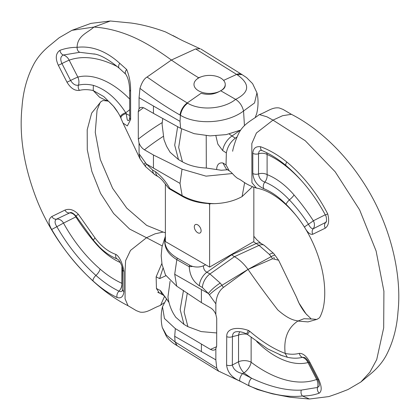 <?xml version="1.0" encoding="UTF-8"?>
<svg xmlns="http://www.w3.org/2000/svg" width="420" height="420" viewBox="0 0 420 420"><rect width="100%" height="100%" fill="white"/><g stroke="black" fill="none" stroke-linecap="round" stroke-linejoin="round"><path stroke-width="0.63" d="M195.799 48.899L200.135 48.746M201.343 76.76L198.555 77.726A600.957 346.962 60 0 1 171.381 60.039L195.31 49.072M147.068 77.033C144.239 78.587 141.871 82.357 139.965 88.352C153.053 98.327 166.404 107.221 180.017 115.038A11.545 6.667 -60 0 1 187.236 102.958L163.475 88.326L147.068 77.033L171.381 60.039C161.285 52.657 151.762 46.568 142.81 41.764C136.243 38.283 117.306 28.544 93.907 27.064L71.978 30.319L59.225 37.711L50.599 44.793C43.376 50.542 37.868 56.842 34.073 63.693C27.195 76.524 23.174 90.956 22.013 106.99C19.073 135.329 23.788 165.69 36.157 198.077C53.303 242.933 90.3 286.86 128.021 305.718L125.066 298.841L125.087 270.359L125.627 260.626L130.515 250.404L146.517 237.715L129.638 229.058L113.6 213.481L100.569 193.379L91.844 171.402L87.281 149.704L87.203 129.791L91.665 113.101L100.968 101.661L102.995 100.511L107.315 100.999L99.614 97.277L93.23 90.557L103.866 96.626L113.411 106.176M200.041 48.71L182.768 40.719L165.47 31.904C153.326 27.463 141.897 24.502 131.182 23.032L110.345 21L93.907 27.064C87.759 32.812 77.385 35.579 77.081 47.313C71.011 47.345 65.31 48.347 59.971 50.316C55.703 53.261 55.151 58.244 58.322 65.258L66.974 82.168C70.618 88.211 74.781 90.946 79.459 90.373C83.648 89.339 88.237 89.402 93.235 90.562L93.35 85.365C87.953 84.121 82.992 84.052 78.467 85.15C75.584 85.764 72.959 84.205 70.592 80.472L61.94 63.562C59.997 59.173 60.491 56.322 63.42 55.004L79.732 52.306C77.947 51.424 77.065 49.765 77.081 47.324C91.859 45.649 106.082 50.977 119.737 63.31A4.809 2.972 130.1 0 0 119.27 68.261M177.817 38.136L172.924 35.532M252.425 186.753L242.099 196.565C234.35 200.907 225.125 203.27 214.426 203.658C201.999 203.28 191.237 200.592 182.144 195.578L180.017 183.404L182.033 169.176L153.452 155.006L144.459 149.814C142.097 148.365 140.296 146.129 139.057 143.099M139.062 146.696L139.062 153.731L140.086 158.891L144.197 164.803A12.028 1.617 -35.5 0 1 145.483 162.729L139.057 153.731M139.041 146.706L139.057 143.105L138.316 139.12L138.269 111.657L139.004 108.696M139.965 88.352L139.062 97.713L139.062 108.654L140.375 107.567L142.139 107.347L144.175 108.019L153.452 113.368L153.452 106.123M113.537 106.286C114.251 107.048 117.894 111.689 120.477 117.107L123.018 123.102L127.355 125.921L130.636 119.48L130.589 91.187C130.73 83.417 129.428 76.188 126.672 69.499L119.737 63.31M113.453 106.223L118.015 112.565M108.502 101.267L107.315 100.999M214.426 203.658C202.109 203.858 191.51 201.479 182.637 196.523L170.273 189.389A10.547 6.09 180 0 1 168.184 187.666A12.028 4.704 -36.8 0 0 169.78 188.438C166.052 181.771 161.338 176.216 155.626 171.775L152.607 170.032L146.48 164.041L153.452 168.068L153.452 155.006M232.407 173.528L206.041 176.153L182.033 169.176M216.709 332.95L201.196 331.595L187.908 326.676L183.965 324.397L175.739 317.216M183.493 290.393L180.159 309.519L183.965 324.397M170.09 281.243L167.953 296.898C168.714 302.988 170.625 308.69 173.675 314.002L175.718 317.21M156.445 288.472L156.135 276.832L159.616 278.607L165.884 275.735M168.966 302.358L160.508 290.624L156.44 288.477M159.484 293.102L163.301 295.108A14.432 7.991 -61.6 0 1 160.508 290.624M159.616 278.607L162.971 268.264M165.386 232.759L163.144 232.066L155.064 233.819L146.517 237.72L162.188 245.91M128.016 305.718L136.39 310.674L140.123 312.113C147.121 313.152 151.898 308.532 160.041 305.55L160.603 305.23L164.593 296.205M225.251 85.108L225.251 85.302C225.178 87.512 223.655 89.323 220.668 90.736L235.636 99.377C249.816 92.211 250.289 83.974 237.043 74.655L241.915 74.597M200.87 49.009L241.573 74.298A11.545 6.667 120 0 0 236.649 74.429L195.689 48.967M139.062 97.713L180.028 121.364L180.411 115.264C197.027 125.333 227.493 123.307 243.547 111.001L254.531 102.963L256.946 92.804C258.478 99.204 258.405 106.123 256.72 113.563L255.213 117.505M244.44 125.507L243.547 111.001C242.288 105.866 239.652 101.987 235.636 99.377C223.708 109.027 200.492 110.98 187.625 103.189C183.729 106.255 181.325 110.276 180.411 115.258M123.947 291.585L123.942 271.409C123.165 266.007 120.23 256.778 115.82 254.394C108.108 251.674 101.168 246.172 94.999 237.888L78.341 214.268C73.915 209.753 69.442 208.362 64.937 210.089L51.828 216.526C48.211 219.151 48.163 223.472 51.697 229.483C63.525 249.758 77.354 266.952 93.182 281.064C101.168 288.288 109.163 293.769 117.17 297.518C121.044 298.694 123.302 296.714 123.947 291.585A4.809 2.788 179.9 0 1 122.535 289.637M159.427 293.06L156.476 288.619M156.135 276.832L161.863 263.471M220.668 90.736C214.641 94.453 208.131 95.288 201.133 93.251L187.236 102.958M198.555 77.726L196.34 79.648M240.602 130.116L226.212 134.626L210.073 135.886L194.203 133.681L180.642 128.341L153.452 113.368M144.197 164.803L145.614 166.677A12.028 2.557 -38.8 0 1 146.48 164.041A17.168 9.912 60 0 1 145.483 162.729M168.184 187.666L162.461 180.427C160.466 178.337 159.017 177.072 158.104 176.631A12.028 6.946 -60 0 1 155.626 171.775M79.737 52.306L94.631 54.122M125.769 74.235C128.069 77.847 129.365 82.95 129.654 89.544L129.722 117.847L129.113 120.288L128.048 120.629L127.276 119.889L126.147 113.594A9.623 5.161 -135.5 0 0 129.712 115.421M120.981 118.193A4.809 2.394 156.5 0 1 126.147 113.594L125.738 112.707C116.303 98.222 105.504 89.108 93.35 85.365M125.701 74.162A4.809 2.84 -43.5 0 1 126.672 69.499M129.654 89.544A4.809 2.767 0.2 0 0 130.589 91.187M129.722 117.847A4.809 2.804 -0.3 0 0 130.636 119.48M129.68 109.641A9.623 2.52 -41.1 0 1 125.738 112.707A4.809 1.796 154.1 0 0 120.461 117.064M123.942 271.409A4.809 2.772 -179.9 0 1 122.54 269.467L122.325 290.913L120.934 291.69L118.981 291.175C111.263 287.411 103.583 282.167 95.944 275.436C80.897 262.117 67.867 245.858 56.842 226.664C54.6 223.12 54.485 220.621 56.495 219.156L70.24 212.646M120.167 262.458A61.509 35.516 60 0 1 95.078 242.76A146.449 84.551 60 0 1 75.862 216.899A7.219 5.891 63.3 0 0 69.064 212.919A4.809 3.481 -113.3 0 1 64.937 210.089M117.17 297.518A4.809 3.14 -63.1 0 1 118.981 291.175A7.219 4.599 114.2 0 0 121.905 283.322L121.905 266.149M194.303 226.826A4.809 2.777 60 0 1 195.3 224.621A4.809 2.777 60 0 1 200.109 227.399A4.809 2.777 60 0 1 200.109 232.958A4.809 2.777 60 0 1 196.403 231.667A4.809 2.777 60 0 1 194.303 226.826M253.838 187.268L253.838 241.558L209.612 267.089L165.386 241.558L165.386 183.971M208.467 203.574L209.612 204.236L209.612 267.089M197.704 232.717A4.809 2.777 -120 0 0 200.109 232.958A4.809 2.777 -120 0 0 200.849 229.1A4.809 2.777 -120 0 0 197.704 224.863A4.809 2.777 -120 0 0 195.3 224.621A4.809 2.777 -120 0 0 194.56 228.48A4.809 2.777 -120 0 0 197.704 232.717M209.612 204.236L210.609 203.663M305.86 313.609L298.756 302.699L296.373 296.987M307.052 315.021L305.902 313.661M318.88 318.229L316.927 319.368L308.023 321.893L297.817 321.064L304.001 318.728L312.527 319.058M302.416 395.992C308.448 395.976 314.06 395.031 319.242 393.151C321.993 391.083 321.82 386.521 318.728 379.465L310.028 362.581C306.742 356.333 303.167 353.257 299.303 353.351C294.893 354.517 290.178 354.527 285.164 353.378C283.531 338.688 287.752 327.915 297.817 321.064C297.313 320.098 291.449 321.998 277.741 309.887C267.209 296.268 257.297 282.776 248.021 269.409L272.612 258.767M296.378 296.987L278.596 260.216L272.612 258.757L271.094 256.657L248.021 269.409L223.429 287.411C218.92 290.913 216.395 296.383 215.849 303.833L215.849 310.863M215.828 310.873L215.843 314.465L216.731 318.365L216.667 345.886L215.78 348.936M220.463 371.894L218.731 371.269L216.752 368.161L215.849 359.851L215.849 348.91L214.526 350.002L212.751 350.222L210.425 349.403A292.042 168.609 0 0 0 216.615 346.71M279.983 354.926L287.322 357.257L285.164 353.388C273.782 349.099 261.97 341.728 249.722 331.264L248.409 330.44C238.277 326.807 226.343 327.605 226.727 336.661L226.606 365.048C227.414 372.267 231.919 377.643 240.13 381.166L249.407 385.996C269.861 394.385 287.527 397.719 302.405 395.981L309.467 399L328.923 396.569L337.512 393.572L347.991 389.54L360.859 382.006L369.905 372.178L376.724 359.572L383.686 327.863L383.911 291.26L376.11 251.008L359.641 209.895L335.176 171.78L305.267 140.747L272.995 120.115L282.576 115.705L291.391 114.319L282.986 109.389L279.253 107.966C272.207 106.985 267.797 111.447 259.403 114.587L258.83 114.912C252.472 120.236 242.807 123.669 237.967 134.999C235.688 139.613 232.874 148.748 232.669 151.253M165.386 236.791L164.819 239.789C164.53 246.902 168.693 253.008 177.314 258.111L189.73 265.214A10.547 6.09 0 0 0 192.722 266.416A12.028 0.347 173.7 0 1 189.242 266.737C189.761 275.268 193.127 281.605 199.348 285.747L202.388 287.485L208.394 293.538L201.39 289.532L201.39 302.594L210.425 307.766C212.793 309.209 214.604 311.441 215.849 314.465M164.819 239.789C164.152 247.763 168.152 254.373 176.825 259.628L174.704 274.265L176.715 286.156L201.39 302.594M165.517 275.006L176.715 286.156M226.028 164.923L222.878 162.955C218.988 162.44 216.904 164.64 216.615 169.549L206.309 168.042C197.08 167.617 189.126 165.553 182.443 161.847L178.484 159.579L170.153 152.308M182.443 161.847L178.668 147.441L181.629 128.888M206.309 168.042L206.22 135.671M237.153 136.883L235.274 138.212C230.496 141.892 227.519 146.795 226.349 152.917L226.039 164.913L229.21 170.788C232.743 173.166 233.326 175.403 237.867 178.542C242.114 180.065 244.65 184.343 256.457 188.076C262.07 189.1 267.587 191.315 273.005 194.717C279.899 198.959 286.571 204.703 293.029 211.948C303.56 223.414 313.871 241.343 319.736 261.046C325.243 278.654 326.151 297.554 322.744 309.923C320.066 318.381 318.932 318.108 318.827 318.26M215.891 135.833L217.828 144.081L222.658 150.549L226.343 152.922M235.274 138.206L229.163 134.006M239.92 130.431L231.929 136.059A14.432 8.563 121.8 0 0 222.658 150.549M222.878 162.955L226.175 168.872M216.615 169.549L221.282 170.268L227.551 169.743M256.457 188.076L251.937 182.663L251.832 143.535L256.436 132.972L272.995 120.115L266.915 116.802L259.403 114.587M278.444 260.017L275.042 255.281A12.028 1.596 -35.7 0 0 271.094 256.657A29.132 16.895 -120.2 0 0 269.393 254.425L259.019 245.38L253.496 241.757M275.042 255.281L273.614 253.412L264.112 245.222A12.028 6.914 -60.2 0 0 259.019 245.38L234.486 256.683L231.215 254.62M223.419 287.406L221.912 285.311A29.132 16.895 -120.2 0 0 220.211 283.08L209.947 273.971L234.486 256.683A32.802 19.026 59.8 0 1 248.021 269.409M269.393 254.425A12.028 2.531 -39 0 1 273.609 253.402M298.41 301.822A4.809 2.384 156.3 0 0 298.179 301.445M252.798 153.316L252.814 173.481C253.591 180.731 257.297 185.824 263.944 188.753C271.294 191.678 278.707 196.907 286.178 204.44C293.055 211.265 299.156 218.82 304.484 227.099C307.419 232.481 310.181 234.864 312.764 234.255L325.264 228.17C328.703 225.645 329.522 220.878 327.71 213.875C316.921 192.995 303.272 175.697 286.766 161.973C278.197 155.09 269.493 150.019 260.652 146.753C255.775 146.16 253.16 148.349 252.798 153.316A4.809 2.772 0.1 0 0 258.515 153.783L259.003 151.609L259.938 150.612L260.831 150.308M166.625 298.888L162.488 306.71L164.446 318.486L175.329 328.603L210.425 349.403M202.388 287.485A12.028 6.914 119.8 0 1 209.947 273.971L206.913 272.233C204.582 270.963 203.422 268.821 203.432 265.813L205.664 264.81M230.869 254.819L231.452 254.945L255.985 243.642A12.028 6.914 -60.2 0 1 261.077 243.484L264.112 245.222M216.752 368.161L175.497 342.169A11.545 6.636 119.8 0 0 177.791 346.054L177.398 345.828C172.883 343.261 169.213 340.1 166.399 336.341L162.267 327.479M215.849 359.851L174.694 336.305L175.103 341.948L166.478 335.144L162.272 327.485C159.989 317.048 161.931 308.91 162.493 306.705M220.211 283.08A12.028 2.531 141 0 0 208.394 293.538A17.168 9.959 59.8 0 1 209.396 294.851L215.849 303.833M192.722 266.416C196.502 267.388 200.072 267.188 203.432 265.813M318.728 379.465A4.809 0.347 152.8 0 1 317.835 379.696C319.064 382.568 319.536 384.531 319.252 385.592L318.959 386.353L317.536 387.45L301.303 390.106C286.577 390.863 269.997 386.899 251.57 378.215L242.603 373.595C236.854 372.356 233.436 369.49 232.349 365.001A4.809 2.788 179.8 0 1 226.606 365.048M287.322 357.257C292.74 358.486 297.78 358.507 302.442 357.331L304.484 357.462C305.639 357.835 307.193 359.615 309.141 362.812A4.809 0.347 152.8 0 0 310.028 362.581M239.815 331.81A9.623 5.686 -104 0 0 238.534 335.139L232.444 336.641L232.349 365.001L238.534 361.762A9.623 4.279 -117.7 0 0 243.999 372.876L242.603 373.595A4.809 1.79 117.6 0 0 240.056 377.932A4.809 1.79 117.6 0 0 240.13 381.166M226.727 336.661A4.809 2.761 -179.6 0 0 232.444 336.641L232.848 334.079L234.055 332.488L235.599 331.81L237.442 331.632C240.455 331.59 243.558 332.383 246.75 334.016A4.809 0.331 -60.4 0 1 248.409 330.44M249.407 385.996A4.809 2.189 -63.9 0 1 249.055 382.515A4.809 2.189 -63.9 0 1 251.57 378.215A126.536 73.385 59.8 0 1 243.999 372.876A9.623 4.589 127 0 0 251.129 362.24A116.965 67.835 -120.2 0 0 316.659 379.444L307.965 362.555A9.623 0.704 152.8 0 1 308.831 362.24M302.405 395.981C301.046 394.343 300.678 392.385 301.303 390.106M246.75 334.016L247.532 334.535A4.809 0.289 -52.1 0 1 249.722 331.264M325.264 214.783L313.352 220.773A7.219 0.493 -33 0 1 308.432 224.217C302.752 215.402 296.399 207.296 289.375 199.894C281.4 191.42 273.221 185.488 264.847 182.086A7.219 4.757 111.2 0 0 267.099 174.61A61.509 35.674 59.8 0 1 294.047 194.959A146.449 84.934 59.8 0 1 313.352 220.773A7.219 5.875 -116.7 0 1 313.199 228.779C311.698 228.916 310.112 227.393 308.432 224.217A4.809 0.331 147.4 0 0 304.484 227.099M263.944 188.753A4.809 3.187 111.7 0 1 264.847 182.086C261.041 180.742 258.93 178.022 258.521 173.927A7.219 4.169 180 0 1 267.099 174.61L267.099 154.466A88.226 51.166 -120.2 0 1 288.992 168.641A7.219 3.029 130.5 0 0 289.081 168.221M326.225 222.112L313.199 228.779A4.809 4.263 70.1 0 0 312.764 234.255M260.652 146.753A4.809 2.914 112.8 0 0 261.938 150.502M220.07 91.135A15.635 9.03 180 0 1 198.555 90.804A15.635 9.03 180 0 1 193.977 84.425A15.635 9.03 180 0 1 203.627 76.083A15.635 9.03 180 0 1 220.668 78.041A15.635 9.03 180 0 1 225.251 84.425A15.635 9.03 180 0 1 221.235 90.463M242.099 196.565L244.645 182.59M153.452 168.068L180.017 183.404M187.304 293.055L184.107 311.971L187.908 326.676M236.649 74.429L223.597 80.383M182.637 196.523L182.144 195.578L169.78 188.438A12.028 6.946 -60 0 0 170.273 189.389M180.642 128.341L180.017 121.359M145.614 166.677L155.08 174.888A12.028 6.946 -60 0 1 152.607 170.032M58.322 65.258A4.809 0.341 -27.1 0 0 61.94 63.562A9.623 0.683 152.9 0 1 69.179 60.181L77.837 77.091A9.623 0.683 -27.1 0 0 70.592 80.472A4.809 0.341 -27.2 0 1 66.974 82.168M59.971 50.316A4.809 3.88 70.6 0 0 63.42 55.004A9.623 7.817 -110 0 1 69.179 60.181A116.965 67.531 -120 0 1 117.359 66.644M129.649 99.026A77.585 44.793 60 0 0 77.837 77.091A9.623 7.76 -104.7 0 1 78.467 85.15A4.809 3.917 -103 0 0 79.459 90.373M75.862 216.899L63.509 223.099A104.911 60.569 -120 0 0 100.107 269.089A88.226 50.935 -120 0 0 121.905 283.322A7.219 4.169 0 0 1 122.53 283.736M95.24 242.477A7.219 1.796 -40.5 0 1 95.078 242.76M51.697 229.483L63.509 223.099A7.219 5.891 63.3 0 0 56.495 219.156A4.809 3.917 -116.6 0 1 51.828 216.526M100.107 269.089A7.219 3.05 -49.2 0 1 95.944 275.436A4.809 2.053 -48.2 0 0 93.182 281.064M70.219 212.646C71.421 212.105 73.364 213.255 76.052 216.09A4.809 0.304 -33 0 1 78.341 214.268M93.723 240.629A4.809 1.533 -38.5 0 1 94.999 237.888M117.275 259.019A4.809 3.155 -68.8 0 1 115.82 254.394M143.462 107.693A300.699 173.607 0 0 0 138.269 111.657M138.316 139.12A300.699 173.607 180 0 1 162.188 122.598M163.133 136.458A292.042 168.609 0 0 0 144.459 149.814M273.74 257.365L274.439 258.337M201.39 289.532L174.704 274.265M178.484 159.579L174.704 145.184L177.66 126.641M201.39 344.232L201.39 351.477M177.314 258.111L176.825 259.628L189.242 266.737A12.028 6.914 119.8 0 1 189.73 265.214M199.348 285.747A12.028 6.914 119.8 0 1 206.913 272.233L231.452 254.945M209.396 294.851A12.028 1.596 144.3 0 1 221.912 285.311L247.984 269.43M175.329 328.603L174.704 336.315M175.103 341.954L177.051 345.503M317.541 379.124A9.623 0.704 -27.2 0 0 316.659 379.444A9.623 7.796 70 0 1 317.536 387.45A4.809 3.922 -109.2 0 0 319.242 393.151M256.694 341.528A77.585 44.998 59.8 0 0 307.965 362.555A9.623 7.739 75.2 0 0 302.442 357.331A4.809 3.817 76.1 0 1 299.303 353.351M251.129 337.312L251.129 362.24A9.623 5.554 180 0 0 238.534 361.762L238.534 335.139A9.623 5.554 0 0 1 247.118 334.236M302.137 181.424A104.911 60.842 -120.2 0 0 288.992 168.641M286.178 204.44A4.809 1.134 134.7 0 1 289.375 199.894A7.219 1.78 139.3 0 0 294.047 194.959M326.513 220.799A7.219 5.875 -116.7 0 1 325.469 222.716A4.809 3.927 63.4 0 0 325.264 228.17M252.814 173.481A4.809 2.783 -0.1 0 0 258.521 173.927L258.515 153.783A7.219 4.169 180 0 1 267.099 154.466A7.219 4.583 -66 0 0 266.668 152.691M327.71 213.875L325.411 215.045M286.766 161.973A4.809 1.953 130.1 0 0 286.072 165.611M123.018 123.102L140.081 158.891M113.431 106.16C109.216 101.771 107.011 99.729 106.822 100.028M169.024 302.579L165.448 297.229L163.322 295.123M110.345 21L90.93 23.384L71.978 30.319M163.139 232.066L146.69 225.398L126.756 208.121L112.628 188.307L100.301 159.49L95.261 132.352L97.046 110.25L100.149 102.553L100.9 101.708M160.603 305.23L163.952 302.846M241.573 74.298L246.582 77.616L252.614 83.664L256.951 92.82M159.432 293.06L157.742 292.373M155.08 174.888L158.099 176.631M125.753 74.219L119.354 68.334M119.338 68.323C108.717 59.462 100.228 54.668 93.875 53.933M76.052 216.09L93.739 240.644L99.435 247.002C105.032 252.525 110.99 256.536 117.322 259.04C119.978 260.384 122.892 267.787 122.54 269.456M305.881 313.682L310.984 318.707M219.471 371.522L241.894 382.095M246.593 384.578L257.303 389.461L272.27 393.803L290.441 397.299L308.921 398.979M165.386 236.261L161.989 246.902L161.175 255.749L162.031 264.374L165.506 275.032M162.74 118.524L162.078 124.142L163.978 139.655L166.583 146.286L170.132 152.323M360.859 382.006L369.464 374.881C376.834 368.959 382.426 362.444 386.248 355.341C392.983 342.384 396.9 327.878 397.987 311.829C402.203 273.761 390.054 221.393 361.037 178.92C341.166 149.006 315.205 126.41 291.391 114.319M316.759 319.447L312.228 318.985M253.838 236.266L256.709 239.715L261.072 243.484M296.399 297.029L298.919 302.915C301.45 308.175 305.025 312.748 305.77 313.551M229.131 170.735L226.27 168.934M218.726 371.275L177.791 346.054M317.835 379.696L309.141 362.812M247.532 334.535L267.661 348.873L282.629 355.908M260.836 150.308L261.98 150.518C270.181 154.025 278.219 159.065 286.099 165.638C301.618 178.873 314.722 195.342 325.406 215.045C326.183 216.153 326.555 218.043 326.524 220.705L326.214 222.112M225.251 85.302L225.251 84.425"/></g></svg>
